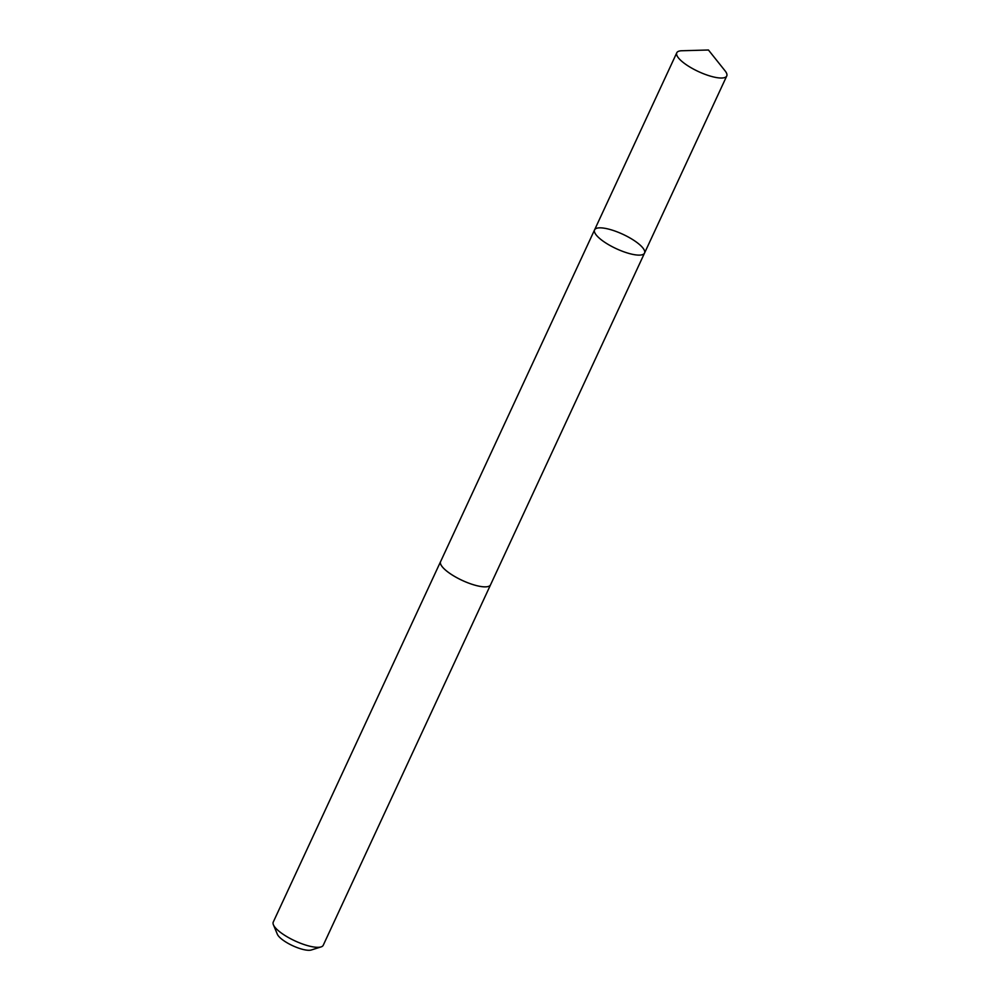 <?xml version="1.0" encoding="UTF-8"?>
<svg xmlns="http://www.w3.org/2000/svg" width="1000" height="1000" viewBox="0 0 1000 1000"><rect width="100%" height="100%" fill="white"/><g stroke="black" fill="none" stroke-linecap="round" stroke-linejoin="round"><path stroke-width="1.5" d="M490.637 584.6A27.55 7.912 -155.1 0 1 490.55 584.825A27.538 7.912 -155.1 0 1 466.575 582.288A27.538 7.912 -155.1 0 1 440.938 564.75A27.538 7.912 -155.1 0 1 440.588 561.638L594.575 229.875A27.55 7.912 24.9 0 0 594.925 233A27.55 7.912 24.9 0 0 620.575 250.55A27.55 7.912 24.9 0 0 644.538 253.075A27.55 7.912 24.9 0 0 622.888 234.3A27.55 7.912 24.9 0 0 594.575 229.875A27.55 7.912 24.9 0 0 594.925 233A27.55 7.912 24.9 0 0 620.575 250.55A27.55 7.912 24.9 0 0 644.538 253.075L726.75 75.975A27.55 7.912 -155.1 0 1 702.775 73.45A27.55 7.912 -155.1 0 1 677.125 55.9A27.55 7.912 -155.1 0 1 676.775 52.787A27.55 7.912 -155.1 0 1 681.775 50.75L708.438 50L725.075 70.85A27.55 7.912 -155.1 0 1 726.4 72.862A27.55 7.912 -155.1 0 1 726.75 75.975M644.538 253.075L490.538 584.825A27.55 7.912 -155.1 0 1 462.225 580.413A27.55 7.912 -155.1 0 1 440.575 561.625A27.55 7.912 -155.1 0 1 440.688 561.413M490.55 584.825L323.225 945.288A27.55 7.912 -155.1 0 1 321.075 946.912A27.55 7.912 -155.1 0 1 294.913 940.863A27.55 7.912 -155.1 0 1 273.4 924.775A27.55 7.912 -155.1 0 1 273.25 922.087L440.575 561.625M321.075 946.912L311.275 950A19.6 5.637 -155.1 0 1 292.663 945.7A19.6 5.637 -155.1 0 1 277.362 934.262L273.4 924.775M594.575 229.875L676.775 52.787"/></g></svg>
